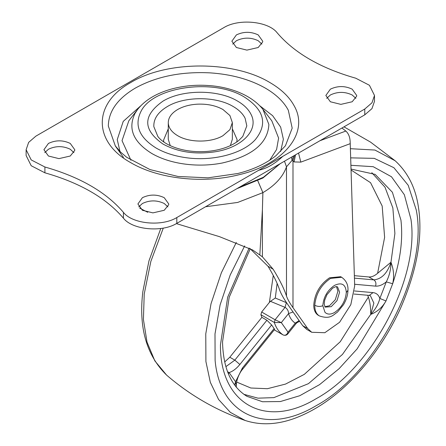 <?xml version="1.0" encoding="UTF-8"?>
<svg xmlns="http://www.w3.org/2000/svg" width="446" height="446" viewBox="0 0 446 446"><rect width="100%" height="100%" fill="white"/><g stroke="black" fill="none" stroke-linecap="round" stroke-linejoin="round"><path stroke-width="0.67" d="M249.905 248.472L268.029 266.284C273.565 275.411 277.351 283.093 279.397 289.337C280.763 293.44 283.784 298.826 288.467 305.488L302.706 325.68L306.692 329.371L311.726 332.281L324.833 332.716L339.568 322.302L350.818 304.657L354.682 285.897L350.227 143.668L300.827 162.127L298.541 153.078M205.578 206.754L237.685 202.439L262.906 192.639L262.399 209.715L262.878 192.655L257.805 180.814M350.227 143.668L350.16 141.521C349.904 136.9 348.46 133.415 345.828 131.057L341.937 128.024M293.435 156.028L292.147 160.287L291.383 157.215M300.827 162.127L294.098 161.926L292.147 160.287L286.483 166.826C283.004 176.767 275.143 185.369 262.906 192.639L257.816 180.808M311.726 332.281L307.74 328.585L292.994 307.673L292.994 161.218L294.566 155.375M294.098 161.926L295.542 154.812M292.994 307.673C289.61 302.862 287.441 298.982 286.483 296.044C284.186 288.874 279.748 279.943 273.169 269.25L262.399 256.801L252.631 249.977L219.404 236.631L176.371 223.613M147.715 212.279L139.62 208.076M259.834 254.738L262.399 209.715L262.399 256.801M351.024 169.073L375.142 174.38L392.391 192.254L400.937 220.09C403.128 239.385 400.369 260.603 392.67 283.751L385.991 300.966C382.35 307.383 377.26 311.865 370.726 314.413C375.32 309.535 378.37 304.217 379.858 298.452L386.292 281.872C389.436 275.684 390.997 269.139 390.969 262.237C393.746 269.384 394.314 276.553 392.67 283.751L386.292 281.872C382.501 284.949 378.922 286.371 375.549 286.131C376.368 283.388 375.805 281.303 373.871 279.871C381.709 279.04 387.407 273.158 390.969 262.237L377.617 273.292C374.528 275.929 371.602 277.15 368.836 276.966L354.358 275.673M250.273 248.706L229.183 297.287L222.537 341.898C223.151 368.53 231.301 386.682 246.989 396.355L262.504 401.746L280.361 401.545L299.69 395.747L319.57 384.63L339.044 368.742L357.168 348.839L385.991 300.966L379.858 298.452C378.632 294.923 376.357 292.983 373.029 292.621L369.249 295.408L370.425 295.759L373.865 303.118L370.726 314.413C370.799 307.946 370.024 302.159 368.396 297.047L340.259 341.731L304.306 374.367L285.518 384.084L267.394 388.706L250.819 388.009L236.586 382.027M227.521 371.68L229.127 372.611L235.56 381.759L236.335 387.301M228.346 373.787L229.127 372.611C232.918 371.312 236.497 368.597 239.87 364.466L234.836 360.139L266.909 320.239L261.874 317.335L260.893 314.709L261.657 312.01L269.406 302.371L273.264 275.455M234.59 385.071L235.56 381.759L242.39 368.045L242.73 369.082C240.528 371.267 235.627 379.836 236.341 387.334M299.099 320.568L295.274 323.133L296.59 322.96L299.578 321.248M293.05 311.988L288.562 313.583L281.303 322.609L274.323 322.458L275.082 319.76L281.303 322.609L288.016 332.158L287.653 334.076L296.59 322.96M261.657 312.01L275.082 319.76L285.05 307.361L270.454 301.334L275.293 298.028L286.365 302.661L285.05 307.361C287.347 308.799 288.517 310.873 288.562 313.583C289.883 317.909 292.119 321.092 295.274 323.133L288.016 332.158C286.923 334.851 285.278 335.771 283.076 334.918C279.045 332.147 276.13 327.994 274.323 322.458L260.893 314.709M270.454 301.334L269.406 302.371M242.73 369.082L274.652 329.377L271.642 324.944L266.909 320.239M367.688 295.269L368.396 297.047M261.874 317.335L229.802 357.235L224.7 361.968M355.852 98.376L352.178 94.987C344.909 91.53 337.633 91.53 330.363 94.987L326.689 98.376M330.363 101.766L340.867 104.37L352.178 101.766L356.644 96.213L356.7 95.466L352.178 89.172C344.909 85.721 337.633 85.721 330.363 89.172L325.848 95.466L330.363 101.766M261.88 44.121L258.206 40.731C250.931 37.274 243.661 37.274 236.391 40.731L232.717 44.121M236.391 47.51L246.894 50.114L258.206 47.51L262.672 41.957L262.722 41.21L258.206 34.916C250.931 31.465 243.661 31.465 236.391 34.916L231.87 41.21L236.391 47.51M167.902 206.888L164.228 203.499C156.959 200.042 149.689 200.042 142.413 203.499L138.739 206.888M142.413 210.278L152.917 212.881L164.228 210.278L168.694 204.725L168.75 203.978L164.228 197.684C156.959 194.233 149.689 194.233 142.413 197.684L137.898 203.978L142.413 210.278M73.93 152.632L70.256 149.243C62.981 145.786 55.711 145.786 48.441 149.243L44.767 152.632M48.441 156.022L58.944 158.625L70.256 156.022L74.722 150.469L74.772 149.722L70.256 143.428C62.981 139.977 55.711 139.977 48.441 143.428L43.92 149.722L48.441 156.022M232.349 139.241L230.398 145.619M170.221 145.619L168.27 139.202M119.98 151.462L117.248 139.615L123.23 121.39L140.735 105.841M259.884 105.841L272.64 115.687L280.645 127.077L283.372 139.269L280.64 151.462M262.683 109.036L271.804 120.805L278.599 138.076L276.592 149.494L269.679 160.248M130.94 160.248L122.031 140.668L128.816 120.805L137.886 109.092M163.827 141.979L163.559 140.189L168.27 128.827M232.349 128.827L237.094 139.548L236.793 141.984M258.775 170.227C266.792 168.51 274.803 163.883 282.809 156.351L176.817 217.542L176.817 223.357L364.767 114.845L371.97 108.623L374.495 101.281L374.495 95.466L369.422 85.275L355.741 78.201C320.707 68.205 294.533 53.096 277.217 32.876C268.425 21.218 238.755 18.314 223.803 27.646L35.853 136.158L28.65 142.386L26.124 149.722L31.209 159.924L44.901 166.999L44.901 172.814C79.94 182.81 106.115 197.929 123.419 218.155C132.233 229.796 161.876 232.684 176.817 223.357M44.901 166.999C79.94 177.001 106.115 192.115 123.419 212.346C132.233 223.987 161.876 226.869 176.817 217.542M26.124 149.722L26.124 155.537L31.209 165.734L44.901 172.814M282.809 156.351L364.767 109.03L371.97 102.809L374.495 95.466M168.281 123.079C168.192 117.816 171.314 113.295 177.653 109.515C183.222 106.371 189.885 104.587 197.639 104.163C207.44 103.801 215.886 105.585 222.967 109.515L229.907 115.52L232.349 122.594L229.907 129.674L222.967 135.679C211.17 142.848 189.45 142.848 177.653 135.679C171.743 132.172 168.616 127.969 168.281 123.079L168.27 139.314M324.811 306.764L329.527 305.711L335.303 299.718L337.917 291.182L336.468 286.577M347.969 290.29C348.276 284.843 346.185 280.506 341.686 277.284L340.677 276.704L329.527 277.808C319.944 284.42 314.686 293.529 313.75 305.131C313.806 309.92 315.25 313.265 318.082 315.171L319.375 315.924C330.386 319.62 333.062 315.015 337.505 312.077L343.509 304.69C346.358 299.801 347.847 295.001 347.969 290.29L346.302 292.492C345.745 284.397 341.831 282.023 334.561 285.368C327.425 290.29 323.506 297.075 322.815 305.711L325 312.334C327.392 314.625 330.581 314.675 334.561 312.495C341.558 307.701 345.472 301.033 346.302 292.492M341.686 277.284L330.531 278.393C321.137 284.832 315.88 293.786 314.764 305.254C317.446 306.647 320.133 306.803 322.815 305.711M319.916 140.741L345.828 131.057M284.492 161.19L286.483 166.826L286.483 296.044M273.169 269.25L268.029 266.284M307.74 328.585L302.706 325.68M275.293 298.028L277.122 283.405M350.902 165.299L373.218 166.698L391.471 176.75L404.355 194.735L410.967 219.371C419.792 277.774 371.769 368.563 316.103 398.724C265.426 429.459 219.811 403.781 220.452 344.881L227.677 297.192L249.136 248.065M350.673 157.867L374.266 158.352L393.89 167.707L408.207 185.291L416.235 209.904C428.885 271.581 377.126 372.784 316.103 405.715C266.123 435.803 219.967 415.137 215.111 360.491L215 333.864L220.107 304.886L230.175 275.048L244.681 245.897M350.383 148.696L374.924 150.051L395.123 160.744L370.542 142.107L343.978 126.848M395.123 160.744C407.577 172.162 415.282 187.181 418.22 205.812C423.193 235.917 417.155 270.393 400.107 309.24C390.902 329.154 379.646 347.267 366.333 363.579C344.34 390.378 320.523 408.608 294.878 418.264C277.139 424.77 260.57 425.506 245.172 420.472L230.348 412.36L218.59 399.488L210.339 382.339L205.913 361.561L205.768 333.892L211.014 303.782L221.372 272.757L236.324 242.401M245.172 420.472C216.104 410.331 189.912 395.206 166.598 375.108L154.851 360.886L147.018 342.099L143.422 319.514L144.214 294.07L150.848 261.417L163.281 228.096M283.216 334.991L274.279 329.839L283.126 334.946C284.983 335.626 286.494 335.336 287.653 334.076L287.653 334.076M225.882 366.651L234.836 360.139L229.802 357.235M368.836 276.966L373.871 279.871L354.436 278.137M370.726 314.413L342.422 354.47L308.448 383.66L273.866 397.631L257.972 398.161L243.823 394.309M371.797 172.663L384.982 187.181L392.854 207.914L394.894 233.492L390.969 262.237M351.052 169.993L370.559 182.687L382.177 206.007L384.619 237.367L377.617 273.292M354.47 290.965L373.029 292.621M375.549 286.131L354.631 284.264M271.642 324.944L239.87 364.466M242.39 368.045L274.156 328.524M280.261 163.637L263.285 177.341L239.547 187.142M123.431 157.416L115.179 145.77L120.86 152.337L126.714 157.31L150.007 169.58L178.071 176.477L208.026 177.831L237.83 173.505C253.3 169.591 266.033 163.637 276.024 155.648L285.44 145.77L292.186 128.136L288.306 110.212C283.79 101.76 276.141 94.396 265.348 88.118C249.989 79.416 231.625 74.337 210.261 72.876C181.271 71.41 156.278 76.495 135.272 88.118C117.51 98.683 108.534 111.333 108.333 126.056L115.358 146.02M222.169 163.035C209.185 165.505 196.073 165.761 182.838 163.793C170.918 161.948 160.577 158.52 151.813 153.502C133.164 141.895 127.595 128.47 135.093 113.239L137.697 109.337C145.034 100.133 156.189 93.398 171.158 89.128C183.49 85.799 195.995 84.606 208.661 85.554C227.176 86.697 250.234 93.582 262.923 109.337L268.877 124.467C267.901 143.216 252.336 156.072 222.169 163.035M153.842 126.675C153.48 118.859 158.007 112.136 167.417 106.516C184.544 96.107 216.076 96.107 233.197 106.516C238.945 109.861 242.925 113.802 245.133 118.335L246.816 125.867L242.769 136.465L238.783 140.484C232.355 145.535 223.842 148.942 213.244 150.692C187.822 154.606 165.21 146.411 157.851 136.465L153.842 126.675M269.785 82.488C281.315 89.189 289.487 97.061 294.31 106.087C309.385 132.64 284.342 163.989 239.569 174.598C203.593 183.975 158.38 179.03 130.834 162.706C92.751 141.828 92.751 103.366 130.834 82.488C166.999 60.5 233.62 60.5 269.785 82.488M140.953 111.439C152.939 86.502 214.186 78.028 244.447 97.111C264.21 109.889 267.845 124.049 255.363 139.587C242.529 154.048 211.493 161.859 184.404 157.449C173.561 155.765 164.15 152.644 156.172 148.078C139.202 137.513 134.129 125.298 140.953 111.439M214.37 151.908C194.841 154.623 177.737 152.025 163.058 144.103C142.642 129.764 142.642 115.43 163.058 101.091C182.453 89.3 218.166 89.3 237.562 101.091C244.068 104.882 248.573 109.342 251.076 114.477C259.288 130.031 241.693 147.972 214.37 151.908M123.419 212.346L123.419 218.155M364.767 109.03L364.767 114.845M331.205 306.681L336.981 300.688L339.596 292.147L337.611 287.04L337.137 286.717L335.654 286.678L332.51 288.233L326.929 294.7L324.705 300.119L324.203 303.776L325.062 307.104L331.205 306.681M314.764 305.254C314.72 310.271 316.158 313.772 319.091 315.751L319.375 315.924M166.598 375.108C146.444 355.245 138.528 327.431 142.843 291.667L148.953 260.916L160.766 228.491M354.012 294.048L369.249 295.408M280.305 163.61L262.911 178.021L236.781 188.736M232.349 122.594L232.349 139.286"/></g></svg>
